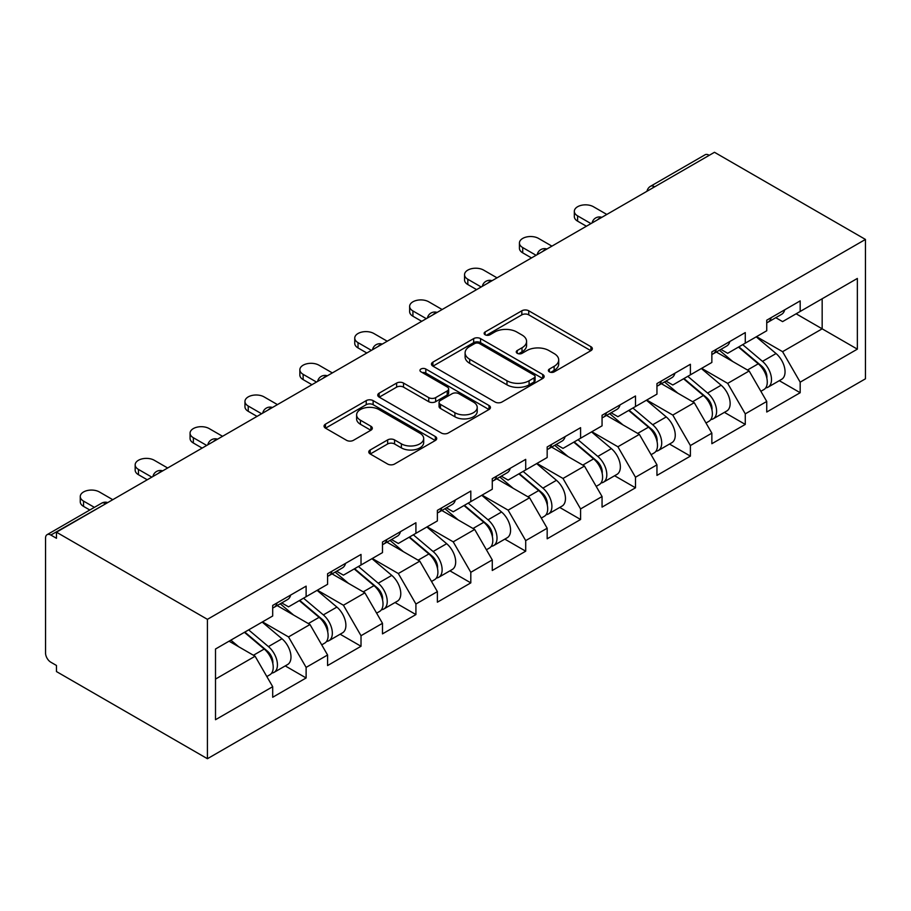 <?xml version="1.0" encoding="UTF-8"?>
<svg xmlns="http://www.w3.org/2000/svg" width="911" height="911" viewBox="0 0 911 911"><rect width="100%" height="100%" fill="white"/><g stroke="black" fill="none" stroke-linecap="round" stroke-linejoin="round"><path stroke-width="1.37" d="M549.379 371.859A3.416 1.97 0 0 0 554.218 371.859L590.909 350.667A4.885 2.824 0 0 0 592.344 348.674A4.885 2.824 0 0 0 590.909 346.681L528.744 310.788A4.885 2.824 0 0 0 521.832 310.788L485.13 331.968A3.416 1.97 0 0 0 484.128 333.369A3.416 1.97 0 0 0 485.13 334.77A3.416 1.97 0 0 0 489.97 334.77L494.719 332.025A15.635 9.019 0 0 1 516.822 332.025L522.003 335.009A15.635 9.019 0 0 1 526.581 341.397A15.635 9.019 0 0 1 522.003 347.774L517.254 350.519A3.416 1.97 0 0 0 516.252 351.919A3.416 1.97 0 0 0 517.254 353.309A3.416 1.97 0 0 0 522.094 353.309L526.843 350.564A15.635 9.019 0 0 1 548.946 350.564L554.127 353.559A15.635 9.019 0 0 1 558.705 359.936A15.635 9.019 0 0 1 554.127 366.324L549.379 369.069A3.416 1.97 0 0 0 548.376 370.458A3.416 1.97 0 0 0 549.379 371.859L549.379 369.069M370.196 449.977A4.885 2.824 0 0 0 368.773 451.97A4.885 2.824 0 0 0 370.196 453.963L387.642 464.041A4.885 2.824 0 0 0 394.554 464.041L435.31 440.503A4.885 2.824 0 0 0 436.733 438.51A4.885 2.824 0 0 0 435.31 436.517L373.134 400.624A4.885 2.824 0 0 0 366.233 400.624L325.466 424.15A4.885 2.824 0 0 0 324.043 426.143A4.885 2.824 0 0 0 325.466 428.136L346.544 440.309A4.885 2.824 0 0 0 353.445 440.309L370.891 430.231A4.885 2.824 0 0 0 372.326 428.238A4.885 2.824 0 0 0 370.891 426.246L360.437 420.21A13.061 7.539 0 0 1 356.611 414.881A13.061 7.539 0 0 1 364.685 407.912A13.061 7.539 0 0 1 378.919 409.54L419.846 433.18A13.061 7.539 0 0 1 423.683 438.51A13.061 7.539 0 0 1 415.61 445.479A13.061 7.539 0 0 1 401.375 443.839L394.554 439.911A4.885 2.824 0 0 0 387.642 439.911L370.196 449.977L370.196 453.963M56.459 532.195L714.486 152.285L865.45 239.434L207.423 619.343L56.459 532.195L56.459 538.287L50.834 535.042A7.47 4.304 -120 0 0 47.099 534.666A7.47 4.304 -120 0 0 45.55 538.082L45.55 653.073A7.47 4.304 -120 0 0 50.834 662.217L56.459 665.463L56.459 671.566L207.423 758.715L207.423 619.343M495.06 402.013A4.885 2.824 0 0 0 501.972 402.013L542.728 378.486A4.885 2.824 0 0 0 544.163 376.494A4.885 2.824 0 0 0 542.728 374.501L480.552 338.607A4.885 2.824 0 0 0 473.652 338.607L432.896 362.134A4.885 2.824 0 0 0 431.461 364.127A4.885 2.824 0 0 0 432.896 366.12L495.06 402.013M422.34 372.599A3.416 1.97 0 0 1 425.813 373.077L425.813 369.012L489.013 405.509A4.885 2.824 0 0 1 490.448 407.502A4.885 2.824 0 0 1 489.013 409.495L448.258 433.021A4.885 2.824 0 0 1 441.357 433.021L379.181 397.128L379.181 393.142A4.885 2.824 0 0 0 377.746 395.135A4.885 2.824 0 0 0 379.181 397.128M379.181 393.142L396.627 383.075A4.885 2.824 0 0 1 403.527 383.075L428.751 397.629A4.885 2.824 0 0 0 435.652 397.629L447.221 390.944A4.885 2.824 0 0 0 448.656 388.951A4.885 2.824 0 0 0 447.221 386.959L420.973 371.802A3.416 1.97 0 0 1 419.971 370.413A3.416 1.97 0 0 1 422.078 368.591A3.416 1.97 0 0 1 425.813 369.012M207.423 758.715L865.45 378.805L865.45 239.434M285.245 665.907L306.119 677.966L306.119 667.399L288.525 636.926L262.493 621.894M306.119 677.966L272.696 697.257L272.696 686.7L215.508 719.713L215.508 649.008L272.696 615.995L272.696 605.428L306.119 586.137L306.119 596.694L327.584 584.304L327.584 573.736L361.018 554.435L361.018 565.002L382.483 552.613L382.483 542.045L415.917 522.743L415.917 533.311L437.382 520.921L437.382 510.354L470.805 491.052L470.805 501.619L492.27 489.23L492.27 478.662L525.704 459.36L525.704 469.928L547.169 457.527L547.169 446.971L580.592 427.669L580.592 438.225L602.057 425.836L602.057 415.268L635.491 395.978L635.491 406.534L656.956 394.144L656.956 383.577L690.39 364.275L690.39 374.842L711.855 362.453L711.855 351.885L745.278 332.583L745.278 343.151L766.743 330.761L766.743 320.194L800.177 300.892L800.177 311.46L857.353 278.447L857.353 349.141L800.177 382.164L782.583 351.68L756.54 336.649M779.292 380.673L800.177 392.721L800.177 382.164M800.177 392.721L766.743 412.023L766.743 401.455L745.278 413.856L727.684 383.383L701.641 368.34M724.404 412.364L745.278 424.412L745.278 413.856M745.278 424.412L711.855 443.714L711.855 433.158L690.39 445.547L672.796 415.074L646.753 400.031M669.505 444.056L690.39 456.115L690.39 445.547M690.39 456.115L656.956 475.405L656.956 464.849L635.491 477.239L617.897 446.766L591.854 431.734M614.618 475.747L635.491 487.806L635.491 477.239M635.491 487.806L602.057 507.108L602.057 496.541L580.592 508.93L562.998 478.457L536.966 463.426M559.718 507.438L580.592 519.498L580.592 508.93M580.592 519.498L547.169 538.8L547.169 528.232L525.704 540.622L508.11 510.149L482.067 495.117M504.819 539.141L525.704 551.189L525.704 540.622M525.704 551.189L492.27 570.491L492.27 559.923L470.805 572.313L453.211 541.84L427.168 526.809M449.932 570.833L470.805 582.881L470.805 572.313M470.805 582.881L437.382 602.182L437.382 591.615L415.917 604.016L398.323 573.531L372.28 558.5M395.032 602.524L415.917 614.572L415.917 604.016M415.917 614.572L382.483 633.874L382.483 623.306L361.018 635.707L343.424 605.234L317.381 590.191M340.145 634.215L361.018 646.263L361.018 635.707M361.018 646.263L327.584 665.565L327.584 655.009L306.119 667.399M281.727 602.923L288.525 606.851L306.119 596.694M288.525 636.926L309.991 624.525L277.149 605.564M327.584 655.009L309.991 624.525M336.626 571.231L343.424 575.16L361.018 565.002M343.424 605.234L364.89 592.833L332.048 573.873M382.483 623.306L364.89 592.833M391.514 539.54L398.323 543.468L415.917 533.311M398.323 573.531L419.789 561.142L386.936 542.182M437.382 591.615L419.789 561.142M446.413 507.848L453.211 511.777L470.805 501.619M453.211 541.84L474.677 529.45L441.835 510.49M492.27 559.923L474.677 529.45M501.301 476.157L508.11 480.086L525.704 469.928M508.11 510.149L529.576 497.759L496.734 478.799M547.169 528.232L529.576 497.759M556.2 444.466L562.998 448.394L580.592 438.225M562.998 478.457L584.463 466.068L551.622 447.107M602.057 496.541L584.463 466.068M611.099 412.774L617.897 416.691L635.491 406.534M617.897 446.766L639.363 434.376L606.521 415.405M656.956 464.849L639.363 434.376M665.987 381.071L672.796 385L690.39 374.842M672.796 415.074L694.262 402.673L661.409 383.713M711.855 433.158L694.262 402.673M720.886 349.38L727.684 353.309L745.278 343.151M727.684 383.383L749.149 370.982L716.308 352.022M766.743 401.455L749.149 370.982M709.213 155.326L654.667 186.823M652.424 188.11A7.47 4.304 120 0 1 654.314 186.618A7.47 4.304 60 0 0 650.579 186.243L705.125 154.756A7.47 4.304 60 0 1 708.86 155.121M775.773 317.688L782.583 321.617L800.177 311.46M782.583 351.68L822.166 328.825L822.166 298.762L857.353 278.447M796.123 313.794L857.353 349.141M215.508 679.082L255.103 656.227L229.06 641.185M272.696 686.7L255.103 656.227M550.745 372.337L554.127 370.39A15.635 9.019 0 0 0 558.705 364.001L558.705 359.936M526.581 341.397L526.581 345.463A15.635 9.019 0 0 1 522.003 351.84L518.621 353.798M590.852 350.701L528.744 314.853A4.885 2.824 0 0 0 521.832 314.853L486.497 335.248M542.66 378.52L480.552 342.661A4.885 2.824 0 0 0 473.652 342.661L432.953 366.165M534.097 377.883A3.416 1.97 0 0 0 535.099 376.494A3.416 1.97 0 0 0 534.097 375.093L479.516 343.584A3.416 1.97 0 0 0 474.688 343.584L469.677 346.476A15.635 9.019 0 0 0 465.1 352.864A15.635 9.019 0 0 0 469.677 359.241L506.983 380.775A15.635 9.019 0 0 0 529.086 380.775L534.097 377.883L534.097 381.948A3.416 1.97 0 0 0 535.099 380.559L535.099 376.494M465.1 352.864L465.1 356.93A15.635 9.019 0 0 0 469.677 363.307L469.677 359.241M534.097 381.948L529.086 384.841A15.635 9.019 0 0 1 506.983 384.841L469.677 363.307M379.249 397.173L396.627 387.141L396.627 383.075M448.656 388.951L448.656 393.017A4.885 2.824 0 0 1 447.221 395.01L435.652 401.694A4.885 2.824 0 0 1 428.751 401.694L403.527 387.141A4.885 2.824 0 0 0 396.627 387.141M425.813 373.077L488.956 409.529M454.908 412.74A13.061 7.539 0 0 0 469.154 414.368A13.061 7.539 0 0 0 477.216 407.399A13.061 7.539 0 0 0 473.39 402.07L458.973 393.746A4.885 2.824 0 0 0 452.061 393.746L440.491 400.419A4.885 2.824 0 0 0 439.056 402.411A4.885 2.824 0 0 0 440.491 404.416L454.908 412.74L454.908 416.794A13.061 7.539 0 0 0 469.154 418.434A13.061 7.539 0 0 0 477.216 411.465L477.216 407.399M439.056 402.411L439.056 406.477A4.885 2.824 0 0 0 440.491 408.47L440.491 404.416M454.908 416.794L440.491 408.47M423.683 438.51L423.683 442.575A13.061 7.539 0 0 1 415.61 449.544A13.061 7.539 0 0 1 401.375 447.905L394.554 443.964A4.885 2.824 0 0 0 387.642 443.964L370.265 454.008M356.611 414.881L356.611 418.946A13.061 7.539 0 0 0 360.437 424.275L360.437 420.21M370.823 430.277L360.437 424.275M435.242 440.537L373.134 404.689A4.885 2.824 0 0 0 366.233 404.689L325.534 428.181M762.553 366.939L760.093 365.516M765.707 387.881A16.421 9.486 -120 0 0 768.098 387.141A16.421 9.486 -120 0 0 771.048 375.662A16.421 9.486 -120 0 0 762.496 361.36L742.693 344.643M768.098 387.141L781.638 379.318A16.421 9.486 -120 0 0 784.599 367.839A16.421 9.486 -120 0 0 776.047 353.536L756.232 336.831M738.878 346.852L761.471 365.915A9.953 5.751 60 0 1 766.834 378.167M760.879 391.297L763.873 389.578A16.421 9.486 -120 0 0 766.823 378.099A16.421 9.486 -120 0 0 758.271 363.796L738.468 347.091M732.751 361.519L719.394 350.245M606.817 214.449L593.437 206.729A11.194 6.468 0 0 0 581.241 205.328A11.194 6.468 0 0 0 574.329 211.295A11.194 6.468 0 0 0 577.608 215.873L577.608 221.157A11.194 6.468 180 0 1 574.329 216.579L574.329 211.295M766.925 320.091A16.421 9.486 60 0 1 766.743 320.74M586.399 226.235L577.608 221.157M771.15 317.654A16.421 9.486 60 0 1 768.098 322.13A16.421 9.486 60 0 1 766.743 322.688M784.701 309.831A16.421 9.486 60 0 1 781.638 314.306L768.098 322.13M590.977 223.594L577.608 215.873M707.665 398.631L705.205 397.219M710.808 419.572A16.421 9.486 -120 0 0 713.199 418.832A16.421 9.486 -120 0 0 716.148 407.354A16.421 9.486 -120 0 0 707.596 393.051L687.794 376.345M713.199 418.832L726.75 411.009A16.421 9.486 -120 0 0 729.7 399.53A16.421 9.486 -120 0 0 721.148 385.228L701.345 368.522M683.979 378.543L706.572 397.606A9.953 5.751 60 0 1 711.947 409.87M705.991 423L708.974 421.269A16.421 9.486 -120 0 0 711.924 409.791A16.421 9.486 -120 0 0 703.372 395.488L683.569 378.782M677.864 393.21L664.495 381.937M652.766 430.334L650.306 428.91M655.92 451.264A16.421 9.486 -120 0 0 658.3 450.524A16.421 9.486 -120 0 0 661.261 439.045A16.421 9.486 -120 0 0 652.709 424.742L632.894 408.037M658.3 450.524L671.851 442.7A16.421 9.486 -120 0 0 674.8 431.222A16.421 9.486 -120 0 0 666.248 416.919L646.446 400.214M629.08 410.235L651.672 429.297A9.953 5.751 60 0 1 657.047 441.562M651.092 454.691L654.087 452.961A16.421 9.486 -120 0 0 657.036 441.482A16.421 9.486 -120 0 0 648.484 427.179L628.681 410.474M622.965 424.902L609.607 413.628M597.878 462.025L595.407 460.602M601.021 482.955A16.421 9.486 -120 0 0 603.412 482.215A16.421 9.486 -120 0 0 606.362 470.736A16.421 9.486 -120 0 0 597.81 456.434L578.007 439.728M603.412 482.215L616.963 474.392A16.421 9.486 -120 0 0 619.913 462.925A16.421 9.486 -120 0 0 611.361 448.611L591.558 431.905M574.192 441.926L596.785 460.989A9.953 5.751 60 0 1 602.16 473.253M596.193 486.383L599.187 484.652A16.421 9.486 -120 0 0 602.137 473.185A16.421 9.486 -120 0 0 593.585 458.871L573.782 442.165M568.077 456.593L554.708 445.32M542.979 493.716L540.519 492.293M546.133 514.647A16.421 9.486 -120 0 0 548.513 513.906A16.421 9.486 -120 0 0 551.462 502.439A16.421 9.486 -120 0 0 542.91 488.125L523.108 471.42M548.513 513.906L562.064 506.083A16.421 9.486 -120 0 0 565.014 494.616A16.421 9.486 -120 0 0 556.462 480.302L536.659 463.597M519.293 473.618L541.886 492.68A9.953 5.751 60 0 1 547.26 504.945M541.305 518.074L544.288 516.343A16.421 9.486 -120 0 0 547.249 504.876A16.421 9.486 -120 0 0 538.697 490.562L518.883 473.857M513.178 488.296L499.809 477.011M488.08 525.408L485.62 523.984M491.234 546.349A16.421 9.486 -120 0 0 493.625 545.598A16.421 9.486 -120 0 0 496.575 534.131A16.421 9.486 -120 0 0 488.023 519.817L468.22 503.111M493.625 545.598L507.165 537.786A16.421 9.486 -120 0 0 510.126 526.307A16.421 9.486 -120 0 0 501.562 512.005L481.76 495.288M464.405 505.32L486.998 524.372A9.953 5.751 60 0 1 492.361 536.636M486.406 549.766L489.401 548.046A16.421 9.486 -120 0 0 492.35 536.568A16.421 9.486 -120 0 0 483.798 522.265L463.995 505.548M458.279 519.987L444.921 508.714M551.918 246.141L538.549 238.42A11.194 6.468 0 0 0 526.342 237.019A11.194 6.468 0 0 0 519.429 242.998A11.194 6.468 0 0 0 522.709 247.564L522.709 252.848A11.194 6.468 180 0 1 519.429 248.27L519.429 242.998M712.038 351.783A16.421 9.486 60 0 1 711.855 352.432M531.512 257.927L522.709 252.848M716.262 349.346A16.421 9.486 60 0 1 713.199 353.821A16.421 9.486 60 0 1 711.855 354.379M729.802 341.523A16.421 9.486 60 0 1 726.75 345.998L713.199 353.821M536.078 255.285L522.709 247.564M497.019 277.832L483.65 270.111A11.194 6.468 0 0 0 471.454 268.711A11.194 6.468 0 0 0 464.542 274.689A11.194 6.468 0 0 0 467.821 279.256L467.821 284.539A11.194 6.468 180 0 1 464.542 279.973L464.542 274.689M657.138 383.474A16.421 9.486 60 0 1 656.956 384.123M476.612 289.618L467.821 284.539M661.363 381.037A16.421 9.486 60 0 1 658.3 385.512A16.421 9.486 60 0 1 656.956 386.07M674.914 373.214A16.421 9.486 60 0 1 671.851 377.689L658.3 385.512M481.19 286.976L467.821 279.256M442.131 309.524L428.762 301.803A11.194 6.468 0 0 0 416.555 300.402A11.194 6.468 0 0 0 409.643 306.381A11.194 6.468 0 0 0 412.922 310.947L412.922 316.231A11.194 6.468 180 0 1 409.643 311.664L409.643 306.381M602.239 415.165A16.421 9.486 60 0 1 602.057 415.815M421.713 321.31L412.922 316.231M606.464 412.729A16.421 9.486 60 0 1 603.412 417.204A16.421 9.486 60 0 1 602.057 417.762M620.015 404.905A16.421 9.486 60 0 1 616.963 409.381L603.412 417.204M426.291 318.668L412.922 310.947M387.232 341.226L373.863 333.506A11.194 6.468 0 0 0 361.656 332.105A11.194 6.468 0 0 0 354.743 338.072A11.194 6.468 0 0 0 358.023 342.638L358.023 347.922A11.194 6.468 180 0 1 354.743 343.356L354.743 338.072M547.352 446.857A16.421 9.486 60 0 1 547.169 447.506M366.826 353.001L358.023 347.922M551.576 444.42A16.421 9.486 60 0 1 548.513 448.895A16.421 9.486 60 0 1 547.169 449.453M565.116 436.597A16.421 9.486 60 0 1 562.064 441.072L548.513 448.895M371.403 350.359L358.023 342.638M332.344 372.918L318.964 365.197A11.194 6.468 0 0 0 306.768 363.796A11.194 6.468 0 0 0 299.856 369.764A11.194 6.468 0 0 0 303.135 374.341L303.135 379.614A11.194 6.468 180 0 1 299.856 375.047L299.856 369.764M492.452 478.548A16.421 9.486 60 0 1 492.27 479.197M311.926 384.693L303.135 379.614M496.677 476.111A16.421 9.486 60 0 1 493.625 480.587A16.421 9.486 60 0 1 492.27 481.145M510.228 468.3A16.421 9.486 60 0 1 507.165 472.763L493.625 480.587M316.504 382.062L303.135 374.341M433.192 557.099L430.732 555.676M436.335 578.041A16.421 9.486 -120 0 0 438.726 577.301A16.421 9.486 -120 0 0 441.676 565.822A16.421 9.486 -120 0 0 433.124 551.519L413.321 534.803M438.726 577.301L452.277 569.477A16.421 9.486 -120 0 0 455.227 557.999A16.421 9.486 -120 0 0 446.675 543.696L426.872 526.979M409.506 537.012L432.099 556.074A9.953 5.751 60 0 1 437.474 568.327M431.518 581.457L434.501 579.738A16.421 9.486 -120 0 0 437.451 568.259A16.421 9.486 -120 0 0 428.899 553.956L409.096 537.239M403.391 551.679L390.022 540.405M277.445 404.609L264.076 396.889A11.194 6.468 0 0 0 251.869 395.488A11.194 6.468 0 0 0 244.957 401.455A11.194 6.468 0 0 0 248.236 406.033L248.236 411.316A11.194 6.468 180 0 1 244.957 406.739L244.957 401.455M437.565 510.251A16.421 9.486 60 0 1 437.382 510.9M257.039 416.395L248.236 411.316M441.778 507.814A16.421 9.486 60 0 1 438.726 512.289A16.421 9.486 60 0 1 437.382 512.836M455.329 499.991A16.421 9.486 60 0 1 452.277 504.466L438.726 512.289M261.605 413.753L248.236 406.033M378.293 588.791L375.833 587.367M381.447 609.732A16.421 9.486 -120 0 0 383.827 608.992A16.421 9.486 -120 0 0 386.788 597.514A16.421 9.486 -120 0 0 378.236 583.211L358.422 566.494M383.827 608.992L397.378 601.169A16.421 9.486 -120 0 0 400.328 589.69A16.421 9.486 -120 0 0 391.776 575.388L371.973 558.682M354.607 568.703L377.2 587.766A9.953 5.751 60 0 1 382.574 600.03M376.619 613.149L379.614 611.429A16.421 9.486 -120 0 0 382.563 599.95A16.421 9.486 -120 0 0 374.011 585.648L354.208 568.942M348.492 583.37L335.134 572.097M222.546 436.301L209.177 428.58A11.194 6.468 0 0 0 196.981 427.179A11.194 6.468 0 0 0 190.069 433.146A11.194 6.468 0 0 0 193.348 437.724L193.348 443.008A11.194 6.468 180 0 1 190.069 438.43L190.069 433.146M382.666 541.943A16.421 9.486 60 0 1 382.483 542.592M202.14 448.087L193.348 443.008M386.89 539.506A16.421 9.486 60 0 1 383.827 543.981A16.421 9.486 60 0 1 382.483 544.539M400.441 531.682A16.421 9.486 60 0 1 397.378 536.158L383.827 543.981M206.717 445.445L193.348 437.724M323.405 620.482L320.934 619.07M326.548 641.424A16.421 9.486 -120 0 0 328.939 640.684A16.421 9.486 -120 0 0 331.889 629.205A16.421 9.486 -120 0 0 323.337 614.902L303.534 598.197M328.939 640.684L342.49 632.86A16.421 9.486 -120 0 0 345.44 621.382A16.421 9.486 -120 0 0 336.888 607.079L317.085 590.374M299.719 600.395L322.312 619.457A9.953 5.751 60 0 1 327.687 631.722M321.72 644.851L324.715 643.12A16.421 9.486 -120 0 0 327.664 631.642A16.421 9.486 -120 0 0 319.112 617.339L299.309 600.634M293.604 615.062L280.235 603.788M167.658 467.992L154.278 460.271A11.194 6.468 0 0 0 142.082 458.871A11.194 6.468 0 0 0 135.17 464.849A11.194 6.468 0 0 0 138.449 469.416L138.449 474.699A11.194 6.468 180 0 1 135.17 470.122L135.17 464.849M327.766 573.634A16.421 9.486 60 0 1 327.584 574.283M147.24 479.778L138.449 474.699M331.991 571.197A16.421 9.486 60 0 1 328.939 575.672A16.421 9.486 60 0 1 327.584 576.23M345.542 563.374A16.421 9.486 60 0 1 342.49 567.849L328.939 575.672M151.818 477.136L138.449 469.416M268.506 652.185L266.046 650.761M271.66 673.115A16.421 9.486 -120 0 0 274.04 672.375A16.421 9.486 -120 0 0 276.99 660.896A16.421 9.486 -120 0 0 268.438 646.594L248.635 629.888M274.04 672.375L287.591 664.552A16.421 9.486 -120 0 0 290.541 653.085A16.421 9.486 -120 0 0 281.989 638.77L262.186 622.065M244.82 632.086L267.413 651.149A9.953 5.751 60 0 1 272.788 663.413M266.832 676.543L269.815 674.812A16.421 9.486 -120 0 0 272.776 663.333A16.421 9.486 -120 0 0 264.224 649.031L244.41 632.325M238.705 646.753L230.87 640.148M112.759 499.683L99.39 491.963A11.194 6.468 0 0 0 87.183 490.562A11.194 6.468 0 0 0 80.27 496.541A11.194 6.468 0 0 0 83.55 501.107L83.55 506.391A11.194 6.468 180 0 1 80.27 501.824L80.27 496.541M272.879 605.325A16.421 9.486 60 0 1 272.696 605.974M89.813 510.001L83.55 506.391M277.103 602.888A16.421 9.486 60 0 1 274.04 607.364A16.421 9.486 60 0 1 272.696 607.922M290.643 595.065A16.421 9.486 60 0 1 287.591 599.54L274.04 607.364M94.391 507.359L83.55 501.107M105.722 503.749L50.834 535.042M107.27 502.861A7.47 4.304 -60 0 0 105.369 503.544A7.47 4.304 -120 0 0 101.633 503.179L47.099 534.666M597.525 219.813A7.47 4.304 120 0 1 599.427 218.31A7.47 4.304 -60 0 1 601.317 217.627M542.637 251.504A7.47 4.304 120 0 1 544.527 250.001A7.47 4.304 -60 0 1 546.418 249.318M487.738 283.196A7.47 4.304 120 0 1 489.628 281.693A7.47 4.304 -60 0 1 491.53 281.009M432.839 314.887A7.47 4.304 120 0 1 434.741 313.384A7.47 4.304 -60 0 1 436.631 312.701M377.951 346.579A7.47 4.304 120 0 1 379.841 345.087A7.47 4.304 -60 0 1 381.743 344.392M323.052 378.27A7.47 4.304 120 0 1 324.954 376.778A7.47 4.304 -60 0 1 326.844 376.084M268.164 409.973A7.47 4.304 120 0 1 270.055 408.47A7.47 4.304 -60 0 1 271.945 407.775M213.265 441.664A7.47 4.304 120 0 1 215.155 440.161A7.47 4.304 -60 0 1 217.057 439.478M158.366 473.356A7.47 4.304 120 0 1 160.268 471.852A7.47 4.304 -60 0 1 162.158 471.169M554.127 370.39L554.127 366.324M517.254 353.309L517.254 350.519M522.003 351.84L522.003 347.774M485.13 334.77L485.13 331.968M521.832 314.853L521.832 310.788M528.744 314.853L528.744 310.788M590.909 350.667L590.909 346.681M432.896 366.12L432.896 362.134M473.652 342.661L473.652 338.607M480.552 342.661L480.552 338.607M542.728 378.486L542.728 374.501M506.983 384.841L506.983 380.775M529.086 384.841L529.086 380.775M403.527 387.141L403.527 383.075M428.751 401.694L428.751 397.629M435.652 401.694L435.652 397.629M447.221 395.01L447.221 390.944M489.013 409.495L489.013 405.509M387.642 443.964L387.642 439.911M394.554 443.964L394.554 439.911M401.375 447.905L401.375 443.839M370.891 430.231L370.891 426.246M325.466 428.136L325.466 424.15M366.233 404.689L366.233 400.624M373.134 404.689L373.134 400.624M435.31 440.503L435.31 436.517M762.496 361.36L776.047 353.536M747.487 370.025L758.271 363.796M707.596 393.051L721.148 385.228M692.588 401.717L703.372 395.488M652.709 424.742L666.248 416.919M637.689 433.408L648.484 427.179M597.81 456.434L611.361 448.611M582.801 465.1L593.585 458.871M542.91 488.125L556.462 480.302M527.902 496.791L538.697 490.562M488.023 519.817L501.562 512.005M473.014 528.482L483.798 522.265M433.124 551.519L446.675 543.696M418.115 560.185L428.899 553.956M378.236 583.211L391.776 575.388M363.216 591.877L374.011 585.648M323.337 614.902L336.888 607.079M308.328 623.568L319.112 617.339M268.438 646.594L281.989 638.77M253.429 655.26L264.224 649.031M650.579 186.243A7.47 7.47 0 0 0 646.992 191.253M601.818 217.33A7.47 7.47 0 0 0 592.104 222.944M546.919 249.022A7.47 7.47 0 0 0 537.205 254.636M492.031 280.725A7.47 7.47 0 0 0 482.318 286.327M437.132 312.416A7.47 7.47 0 0 0 427.418 318.019M382.233 344.107A7.47 7.47 0 0 0 372.519 349.71M327.345 375.799A7.47 7.47 0 0 0 317.632 381.402M272.446 407.49A7.47 7.47 0 0 0 262.732 413.104M217.558 439.182A7.47 7.47 0 0 0 207.845 444.796M162.659 470.873A7.47 7.47 0 0 0 152.946 476.487M107.76 502.576A7.47 7.47 0 0 0 101.633 503.179"/></g></svg>
